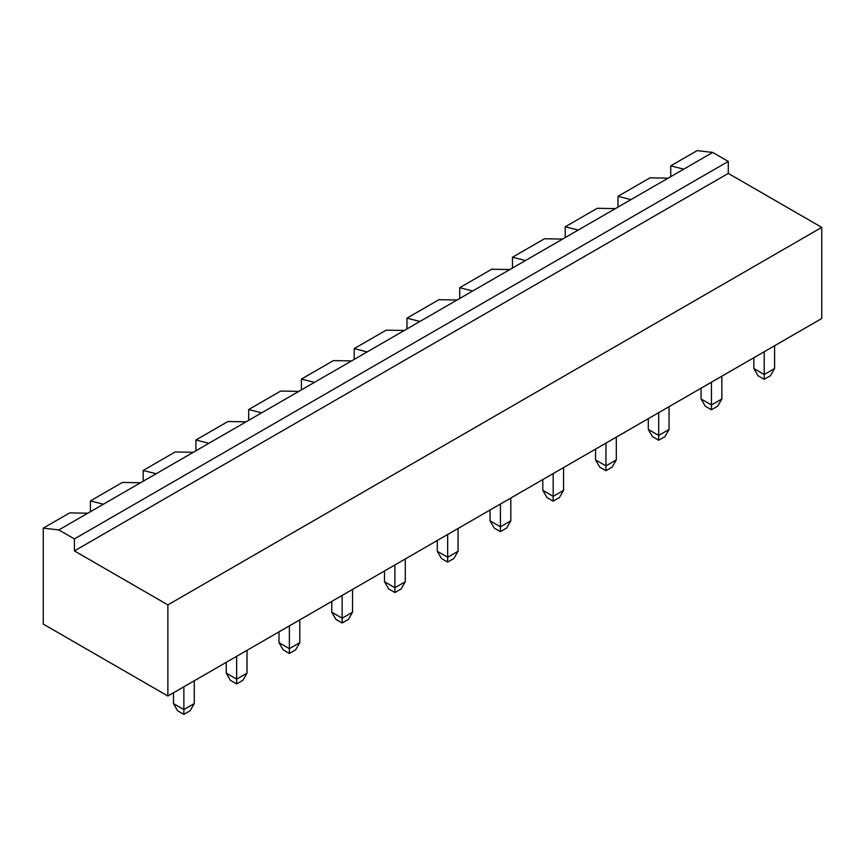 <?xml version="1.0" encoding="UTF-8"?>
<svg xmlns="http://www.w3.org/2000/svg" width="865" height="865" viewBox="0 0 865 865"><rect width="100%" height="100%" fill="white"/><g stroke="black" fill="none" stroke-linecap="round" stroke-linejoin="round"><path stroke-width="1.3" d="M712.706 152.424L683.728 169.151L670.743 165.853L697.125 150.629L712.706 152.424L728.276 161.42L728.276 173.411L821.75 227.376L167.875 604.884L167.875 696.022L43.25 624.076L43.25 528.137L58.831 529.931L74.412 538.927L74.412 550.918L167.875 604.884M821.75 227.376L821.75 318.515L167.875 696.022M728.276 173.411L74.412 550.918M728.276 161.42L74.412 538.927M683.728 169.151L87.808 513.205L69.633 512.902L43.25 528.137M670.743 165.853L670.743 176.644M721.843 376.199L721.843 398.981L711.452 404.982L701.072 398.981L701.072 388.19M711.452 382.189L711.452 409.772L705.224 406.182L701.072 398.981M658.698 412.648L658.698 435.441L648.307 429.44L648.307 418.649M669.077 406.658L669.077 429.44L658.698 435.441L658.698 440.231L652.47 436.641L648.307 429.44M500.424 504.036L500.424 526.817L490.033 520.827L490.033 510.026M510.804 498.035L510.804 520.827L500.424 526.817L500.424 531.618L494.185 528.018L490.033 520.827M563.569 467.576L563.569 490.358L553.178 496.359L542.798 490.358L542.798 479.567M553.178 473.577L553.178 501.159L546.95 497.559L542.798 490.358M616.323 437.117L616.323 459.899L605.943 465.9L595.553 459.899L595.553 449.108M605.943 443.118L605.943 470.701L599.705 467.1L595.553 459.899M289.386 625.871L289.386 648.653L279.006 642.663L279.006 631.872M299.777 619.881L299.777 642.663L289.386 648.653L289.386 653.453L283.158 649.853L279.006 642.663M352.531 589.422L352.531 612.204L342.151 618.194L331.76 612.204L331.76 601.413M342.151 595.412L342.151 622.995L335.912 619.394L331.76 612.204M405.285 558.952L405.285 581.745L394.905 587.735L384.514 581.745L384.514 570.954M394.905 564.953L394.905 592.536L388.677 588.935L384.514 581.745M458.05 528.493L458.05 551.286L447.659 557.276L437.279 551.286L437.279 540.484M447.659 534.494L447.659 562.077L441.431 558.476L437.279 551.286M774.597 345.74L774.597 368.522L764.217 374.523L753.826 368.522L753.826 357.732M764.217 351.731L764.217 379.313L757.978 375.724L753.826 368.522M247.012 650.339L247.012 673.121L236.632 679.122L226.241 673.121L226.241 662.33M236.632 656.33L236.632 683.912L230.393 680.323L226.241 673.121M183.867 686.788L183.867 709.581L173.487 703.58L173.487 692.789M194.257 680.798L194.257 703.58L183.867 709.581L183.867 714.371L177.639 710.781L173.487 703.58M87.808 513.205L58.831 529.931M711.452 409.772L717.691 406.182L721.843 398.981M658.698 440.231L664.926 436.641L669.077 429.44M500.424 531.618L506.652 528.018L510.804 520.827M553.178 501.159L559.406 497.559L563.569 490.358M605.943 470.701L612.171 467.1L616.323 459.899M289.386 653.453L295.614 649.853L299.777 642.663M342.151 622.995L348.379 619.394L352.531 612.204M394.905 592.536L401.133 588.935L405.285 581.745M447.659 562.077L453.898 558.476L458.05 551.286M764.217 379.313L770.445 375.724L774.597 368.522M236.632 683.912L242.86 680.323L247.012 673.121M183.867 714.371L190.105 710.781L194.257 703.58M630.963 199.61L617.988 196.312L649.972 177.844L668.148 178.147M578.209 230.068L565.223 226.771L597.218 208.303L615.393 208.606M103.378 504.209L90.403 500.911L122.387 482.443L140.562 482.746M525.455 260.527L512.469 257.24L544.453 238.772L562.628 239.064M156.143 473.75L143.157 470.452L175.152 451.984L193.317 452.287M472.69 290.997L459.715 287.699L491.698 269.231L509.874 269.523M208.898 443.291L195.922 439.993L227.906 421.525L246.082 421.828M419.936 321.456L406.95 318.158L438.944 299.69L457.109 299.982M261.663 412.832L248.677 409.534L280.66 391.067L298.836 391.369M367.171 351.914L354.196 348.617L386.179 330.149L404.355 330.452M314.417 382.373L301.431 379.075L333.425 360.608L351.601 360.91M90.403 500.911L90.403 511.702M143.157 470.452L143.157 481.243M195.922 439.993L195.922 450.784M248.677 409.534L248.677 420.325M301.431 379.075L301.431 389.866M354.196 348.617L354.196 359.407M406.95 318.158L406.95 328.949M459.715 287.699L459.715 298.49M512.469 257.24L512.469 268.031M565.223 226.771L565.223 237.572M617.988 196.312L617.988 207.103"/></g></svg>
